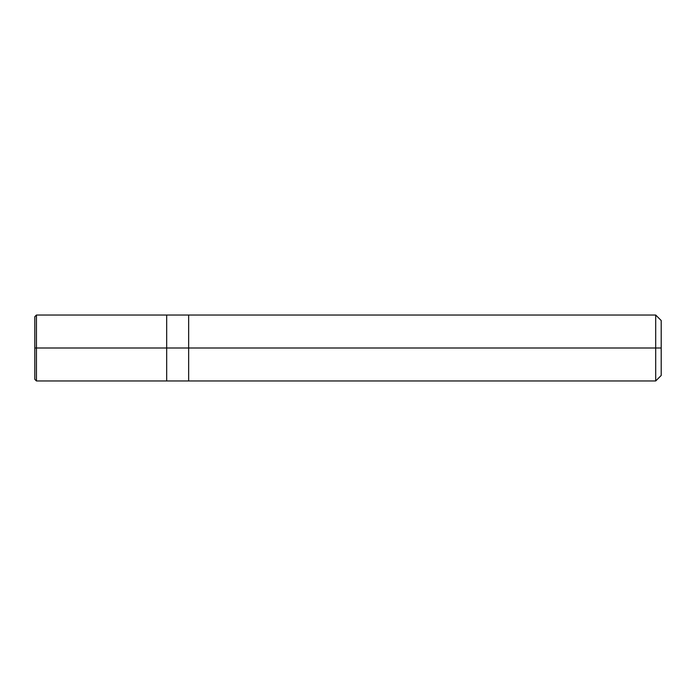 <?xml version="1.0" encoding="UTF-8"?>
<svg xmlns="http://www.w3.org/2000/svg" width="696" height="696" viewBox="0 0 696 696"><rect width="100%" height="100%" fill="white"/><g stroke="black" fill="none" stroke-linecap="round" stroke-linejoin="round"><path stroke-width="1.04" d="M166.675 348L166.675 380.964L166.675 315.036L166.675 348L36.444 348L36.444 315.036L36.444 348L34.8 348L34.8 316.68L34.8 379.32L34.8 348L36.444 348L36.444 315.036L36.444 380.964L36.444 348L36.444 380.964L36.444 348L166.675 348L166.675 380.964L166.675 315.036L166.675 380.964L166.675 348L188.651 348L188.651 315.036L188.651 348L166.675 348M661.2 348L661.2 375.475L661.2 320.525L661.2 348L655.702 348L655.702 315.036L655.702 348L188.651 348L188.651 315.036L188.651 380.964L188.651 348L188.651 380.964L188.651 348L655.702 348L655.702 315.036L655.702 380.964L655.702 348L655.702 380.964L655.702 348L661.2 348L661.2 375.475L661.2 348M34.8 316.68L36.444 315.036L655.702 315.036L661.2 320.525M34.8 379.32L36.444 380.964L655.702 380.964L661.2 375.475"/></g></svg>
